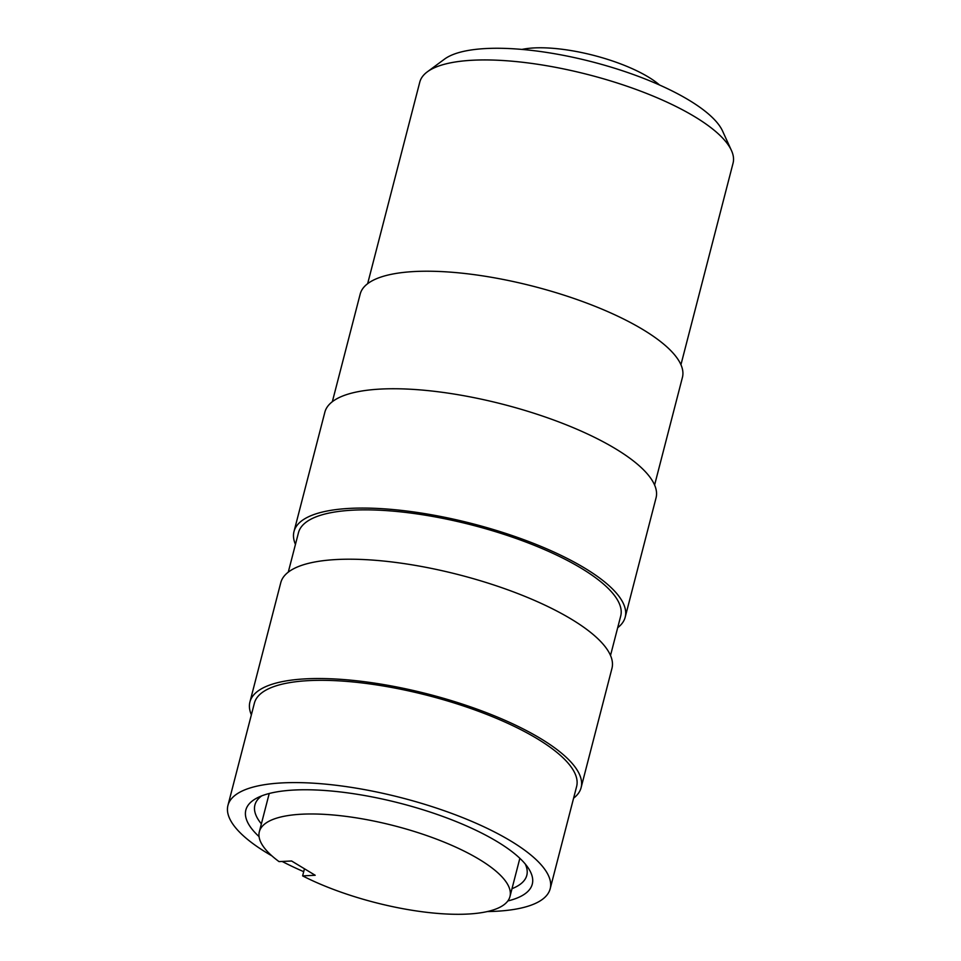 <?xml version="1.0" encoding="UTF-8"?>
<svg xmlns="http://www.w3.org/2000/svg" width="961" height="961" viewBox="0 0 961 961"><rect width="100%" height="100%" fill="white"/><g stroke="black" fill="none" stroke-linecap="round" stroke-linejoin="round"><path stroke-width="1.44" d="M487.311 911.569A166.421 50.861 -165.5 0 0 550.185 888.757L576.624 786.482A166.421 50.861 -165.5 0 0 537.391 738.829A166.421 50.861 -165.5 0 0 364.856 683.283A166.421 50.861 -165.5 0 0 254.389 703.152L227.937 805.426A166.421 50.861 -165.5 0 0 267.182 853.08A166.421 50.861 -165.5 0 0 271.879 855.855M550.185 888.757A166.421 50.861 -165.5 0 0 510.94 841.103A166.421 50.861 -165.5 0 0 338.404 785.557A166.421 50.861 -165.5 0 0 227.937 805.426M573.609 798.171A171.046 52.266 -165.5 0 0 581.105 787.648L611.965 668.327A171.046 52.266 -165.5 0 0 571.639 619.34A171.046 52.266 -165.5 0 0 394.298 562.257A171.046 52.266 -165.5 0 0 280.78 582.666L249.92 701.986A171.046 52.266 -165.5 0 0 251.374 714.84M581.105 787.648A171.046 52.266 -165.5 0 0 540.779 738.661A171.046 52.266 -165.5 0 0 363.438 681.577A171.046 52.266 -165.5 0 0 249.92 701.986M610.511 655.474L620.71 616.025A166.421 50.861 -165.5 0 0 581.477 568.371A166.421 50.861 -165.5 0 0 408.93 512.826A166.421 50.861 -165.5 0 0 298.475 532.694L288.276 572.143M617.695 627.713A171.046 52.266 -165.5 0 0 625.191 617.19L656.051 497.87A171.046 52.266 -165.5 0 0 615.713 448.883A171.046 52.266 -165.5 0 0 438.384 391.8A171.046 52.266 -165.5 0 0 324.854 412.209L293.994 531.529A171.046 52.266 -165.5 0 0 295.447 544.382M625.191 617.19A171.046 52.266 -165.5 0 0 584.865 568.203A171.046 52.266 -165.5 0 0 407.524 511.12A171.046 52.266 -165.5 0 0 293.994 531.529M654.597 485.017L682.43 377.385A166.421 50.861 -165.5 0 0 643.185 329.731A166.421 50.861 -165.5 0 0 470.65 274.185A166.421 50.861 -165.5 0 0 360.195 294.054L332.35 401.686M680.941 364.712L733.063 163.154A161.796 49.443 -165.5 0 0 731.429 150.445A161.796 49.443 -165.5 0 0 694.911 116.822A161.796 49.443 -165.5 0 0 545.608 65.54A161.796 49.443 -165.5 0 0 427.357 71.811A161.796 49.443 -165.5 0 0 419.777 82.141L367.643 283.687M731.429 150.445L722.564 131.02A147.934 45.203 -165.5 0 0 689.169 100.28A147.934 45.203 -165.5 0 0 552.659 53.396A147.934 45.203 -165.5 0 0 444.535 59.114L427.357 71.811M659.522 84.988A83.211 25.43 -165.5 0 0 648.375 77.036A83.211 25.43 -165.5 0 0 521.979 49.419M261.728 795.864A140.426 42.909 -165.5 0 0 254.905 805.018A140.426 42.909 -165.5 0 0 261.368 823.865M259.062 836.611A147.934 45.203 14.5 0 1 257.055 797.966A147.934 45.203 14.5 0 1 497.402 841.764A147.934 45.203 14.5 0 1 528.334 868.119A147.934 45.203 14.5 0 1 507.84 900.95M302.619 875.891A129.435 39.557 -165.5 0 0 432.498 912.95A129.435 39.557 -165.5 0 0 509.967 896.541A129.435 39.557 -165.5 0 0 479.443 859.482A129.435 39.557 -165.5 0 0 345.251 816.285A129.435 39.557 -165.5 0 0 259.338 831.733A129.435 39.557 -165.5 0 0 279.038 861.609L291.603 860.996L315.196 875.267L302.619 875.891L304.457 868.78M511.997 888.685A140.426 42.909 -165.5 0 0 526.796 875.327A140.426 42.909 -165.5 0 0 525.259 864.023M282.162 861.464A166.421 50.861 -165.5 0 0 303.712 871.675M259.338 831.733L269.224 793.498M509.967 896.541L519.853 858.317"/></g></svg>
